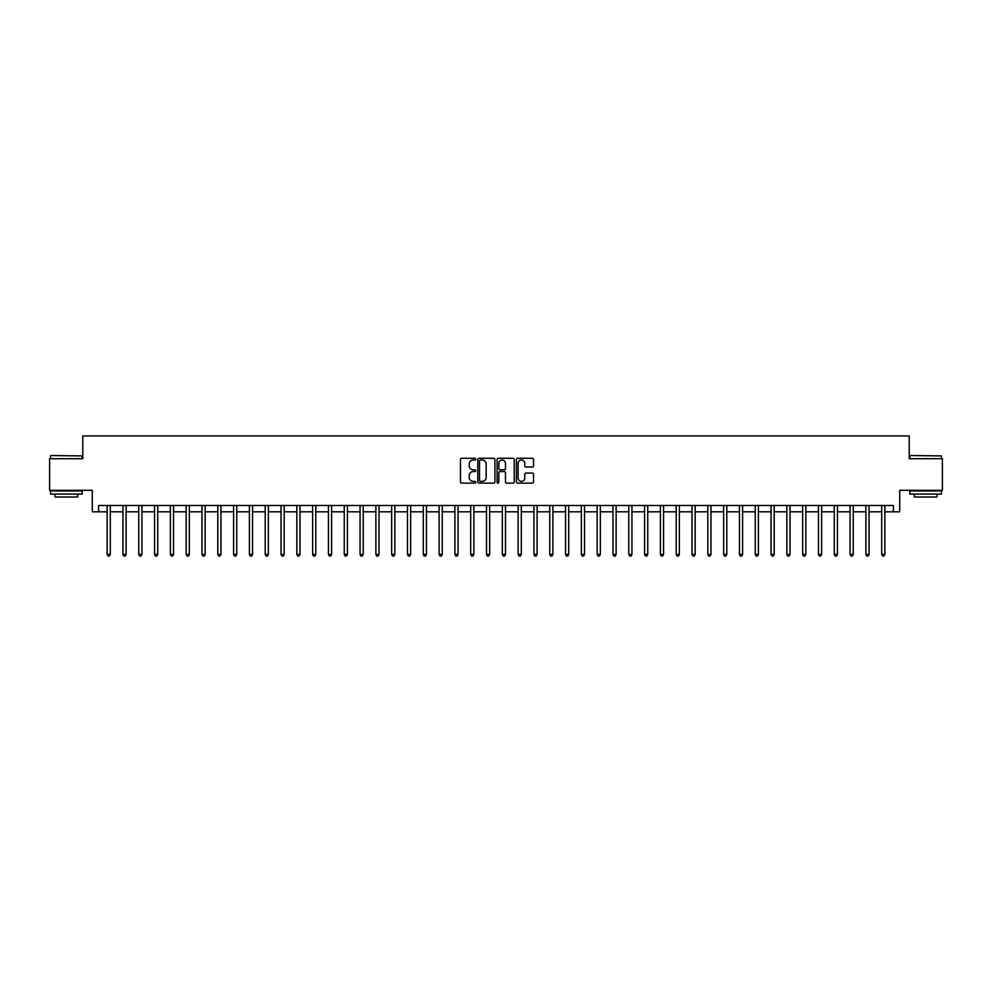 <?xml version="1.0" encoding="UTF-8"?>
<svg xmlns="http://www.w3.org/2000/svg" width="992" height="992" viewBox="0 0 992 992"><rect width="100%" height="100%" fill="white"/><g stroke="black" fill="none" stroke-linecap="round" stroke-linejoin="round"><path stroke-width="1.49" d="M475.763 459.16A0.868 0.868 0 0 0 474.895 458.292L461.714 458.292A1.24 1.24 0 0 0 460.474 459.532L460.474 481.876A1.24 1.24 0 0 0 461.714 483.116L474.895 483.116A0.868 0.868 0 0 0 475.763 482.248A0.868 0.868 0 0 0 474.895 481.38L473.196 481.38A3.968 3.968 0 0 1 469.216 477.412L469.216 475.552A3.968 3.968 0 0 1 473.196 471.572L474.895 471.572A0.868 0.868 0 0 0 475.763 470.704A0.868 0.868 0 0 0 474.895 469.836L473.196 469.836A3.968 3.968 0 0 1 469.216 465.868L469.216 464.008A3.968 3.968 0 0 1 473.196 460.028L474.895 460.028A0.868 0.868 0 0 0 475.763 459.16M532.282 467.046A1.24 1.24 0 0 0 533.522 465.806L533.522 459.532A1.24 1.24 0 0 0 532.282 458.292L517.626 458.292A1.24 1.24 0 0 0 516.386 459.532L516.386 481.876A1.24 1.24 0 0 0 517.626 483.116L532.282 483.116A1.24 1.24 0 0 0 533.522 481.876L533.522 474.312A1.24 1.24 0 0 0 532.282 473.072L526.008 473.072A1.24 1.24 0 0 0 524.768 474.312L524.768 478.057A3.323 3.323 0 0 1 521.445 481.38A3.323 3.323 0 0 1 518.122 478.057L518.122 463.351A3.323 3.323 0 0 1 521.445 460.028A3.323 3.323 0 0 1 524.768 463.351L524.768 465.806A1.24 1.24 0 0 0 526.008 467.046L532.282 467.046M98.605 511.81L98.605 505.486L893.395 505.486L893.395 511.81L899.719 511.81L899.719 490.308L942.4 490.308L942.4 458.701L909.205 458.701L909.205 435.934L82.795 435.934L82.795 458.701L49.6 458.701L49.6 490.308L92.281 490.308L92.281 511.81L107.136 511.81M494.909 459.532A1.24 1.24 0 0 0 493.669 458.292L479.024 458.292A1.24 1.24 0 0 0 477.784 459.532L477.784 481.876A1.24 1.24 0 0 0 479.024 483.116L493.669 483.116A1.24 1.24 0 0 0 494.909 481.876L494.909 459.532M498.331 458.292L512.976 458.292A1.24 1.24 0 0 1 514.216 459.532L514.216 481.876A1.24 1.24 0 0 1 512.976 483.116L506.701 483.116A1.24 1.24 0 0 1 505.461 481.876L505.461 472.824A1.24 1.24 0 0 0 504.221 471.572L500.067 471.572A1.24 1.24 0 0 0 498.827 472.824L498.827 482.248A0.868 0.868 0 0 1 497.959 483.116A0.868 0.868 0 0 1 497.091 482.248L497.091 459.532A1.24 1.24 0 0 1 498.331 458.292M110.298 511.81L122.946 511.81M126.108 511.81L138.756 511.81M141.918 511.81L154.566 511.81M157.728 511.81L170.364 511.81M173.526 511.81L186.174 511.81M189.336 511.81L201.984 511.81M205.146 511.81L217.794 511.81M220.956 511.81L233.604 511.81M236.753 511.81L249.401 511.81M252.563 511.81L265.211 511.81M268.373 511.81L281.021 511.81M284.183 511.81L296.831 511.81M299.993 511.81L312.629 511.81M315.791 511.81L328.439 511.81M331.601 511.81L344.249 511.81M347.411 511.81L360.059 511.81M363.221 511.81L375.869 511.81M379.031 511.81L391.666 511.81M394.828 511.81L407.476 511.81M410.638 511.81L423.286 511.81M426.448 511.81L439.096 511.81M442.258 511.81L454.906 511.81M458.068 511.81L470.704 511.81M473.866 511.81L486.514 511.81M489.676 511.81L502.324 511.81M505.486 511.81L518.134 511.81M521.296 511.81L533.932 511.81M537.094 511.81L549.742 511.81M552.904 511.81L565.552 511.81M568.714 511.81L581.362 511.81M584.524 511.81L597.172 511.81M600.334 511.81L612.969 511.81M616.131 511.81L628.779 511.81M631.941 511.81L644.589 511.81M647.751 511.81L660.399 511.81M663.561 511.81L676.209 511.81M679.371 511.81L692.007 511.81M695.169 511.81L707.817 511.81M710.979 511.81L723.627 511.81M726.789 511.81L739.437 511.81M742.599 511.81L755.247 511.81M758.396 511.81L771.044 511.81M774.206 511.81L786.854 511.81M790.016 511.81L802.664 511.81M805.826 511.81L818.474 511.81M821.636 511.81L834.272 511.81M837.434 511.81L850.082 511.81M853.244 511.81L865.892 511.81M869.054 511.81L881.702 511.81M884.864 511.81L893.395 511.81M480.388 460.028A0.868 0.868 0 0 0 479.52 460.908L479.52 480.512A0.868 0.868 0 0 0 480.388 481.38L482.186 481.38A3.968 3.968 0 0 0 486.167 477.412L486.167 464.008A3.968 3.968 0 0 0 482.186 460.028L480.388 460.028M505.461 463.413A3.323 3.323 0 0 0 502.15 460.09A3.323 3.323 0 0 0 498.827 463.413L498.827 468.596A1.24 1.24 0 0 0 500.067 469.836L504.221 469.836A1.24 1.24 0 0 0 505.461 468.596L505.461 463.413M110.459 505.486L110.397 505.647A1.265 1.265 90.6 0 0 110.298 506.118L110.298 554.429L107.136 554.429L107.136 506.118A1.265 1.265 90.6 0 0 107.049 505.647L106.987 505.486M110.298 554.429L109.356 556.066L108.091 556.066L107.136 554.429M126.269 505.486L126.195 505.647A1.265 1.265 90.6 0 0 126.108 506.118L126.108 554.429L122.946 554.429L122.946 506.118A1.265 1.265 90.6 0 0 122.859 505.647L122.785 505.486M126.108 554.429L125.153 556.066L123.901 556.066L122.946 554.429M142.067 505.486L142.005 505.647A1.265 1.265 90.6 0 0 141.918 506.118L141.918 554.429L138.756 554.429L138.756 506.118A1.265 1.265 90.6 0 0 138.657 505.647L138.595 505.486M141.918 554.429L140.963 556.066L139.698 556.066L138.756 554.429M157.877 505.486L157.815 505.647A1.265 1.265 90.6 0 0 157.728 506.118L157.728 554.429L154.566 554.429L154.566 506.118A1.265 1.265 90.6 0 0 154.467 505.647L154.405 505.486M157.728 554.429L156.773 556.066L155.508 556.066L154.566 554.429M173.687 505.486L173.625 505.647A1.265 1.265 90.6 0 0 173.526 506.118L173.526 554.429L170.364 554.429L170.364 506.118A1.265 1.265 90.6 0 0 170.277 505.647L170.215 505.486M173.526 554.429L172.583 556.066L171.318 556.066L170.364 554.429M50.927 455.539L82.162 455.911L50.927 455.539M66.352 494.103L50.542 494.103L50.542 490.941L82.162 490.941L82.162 494.103L66.352 494.103M77.736 494.103L77.736 497.017L54.969 497.017L54.969 494.103M910.222 455.539L941.458 455.911L910.222 455.539M925.648 494.103L909.838 494.103L909.838 490.941L941.458 490.941L941.458 494.103L925.648 494.103M937.031 494.103L937.031 497.017L914.264 497.017L914.264 494.103M189.497 505.486L189.422 505.647A1.265 1.265 90.6 0 0 189.336 506.118L189.336 554.429L186.174 554.429L186.174 506.118A1.265 1.265 90.6 0 0 186.087 505.647L186.025 505.486M189.336 554.429L188.393 556.066L187.128 556.066L186.174 554.429M205.294 505.486L205.232 505.647A1.265 1.265 90.6 0 0 205.146 506.118L205.146 554.429L201.984 554.429L201.984 506.118A1.265 1.265 90.6 0 0 201.897 505.647L201.822 505.486M205.146 554.429L204.191 556.066L202.926 556.066L201.984 554.429M221.104 505.486L221.042 505.647A1.265 1.265 90.6 0 0 220.956 506.118L220.956 554.429L217.794 554.429L217.794 506.118A1.265 1.265 90.6 0 0 217.694 505.647L217.632 505.486M220.956 554.429L220.001 556.066L218.736 556.066L217.794 554.429M236.914 505.486L236.852 505.647A1.265 1.265 90.6 0 0 236.753 506.118L236.753 554.429L233.604 554.429L233.604 506.118A1.265 1.265 90.6 0 0 233.504 505.647L233.442 505.486M236.753 554.429L235.811 556.066L234.546 556.066L233.604 554.429M252.724 505.486L252.662 505.647A1.265 1.265 90.6 0 0 252.563 506.118L252.563 554.429L249.401 554.429L249.401 506.118A1.265 1.265 90.6 0 0 249.314 505.647L249.252 505.486M252.563 554.429L251.621 556.066L250.356 556.066L249.401 554.429M268.534 505.486L268.46 505.647A1.265 1.265 90.6 0 0 268.373 506.118L268.373 554.429L265.211 554.429L265.211 506.118A1.265 1.265 90.6 0 0 265.124 505.647L265.062 505.486M268.373 554.429L267.431 556.066L266.166 556.066L265.211 554.429M284.332 505.486L284.27 505.647A1.265 1.265 90.6 0 0 284.183 506.118L284.183 554.429L281.021 554.429L281.021 506.118A1.265 1.265 90.6 0 0 280.934 505.647L280.86 505.486M284.183 554.429L283.228 556.066L281.964 556.066L281.021 554.429M300.142 505.486L300.08 505.647A1.265 1.265 90.6 0 0 299.993 506.118L299.993 554.429L296.831 554.429L296.831 506.118A1.265 1.265 90.6 0 0 296.732 505.647L296.67 505.486M299.993 554.429L299.038 556.066L297.774 556.066L296.831 554.429M315.952 505.486L315.89 505.647A1.265 1.265 90.6 0 0 315.791 506.118L315.791 554.429L312.629 554.429L312.629 506.118A1.265 1.265 90.6 0 0 312.542 505.647L312.48 505.486M315.791 554.429L314.848 556.066L313.584 556.066L312.629 554.429M331.762 505.486L331.7 505.647A1.265 1.265 90.6 0 0 331.601 506.118L331.601 554.429L328.439 554.429L328.439 506.118A1.265 1.265 90.6 0 0 328.352 505.647L328.29 505.486M331.601 554.429L330.658 556.066L329.394 556.066L328.439 554.429M347.572 505.486L347.498 505.647A1.265 1.265 90.6 0 0 347.411 506.118L347.411 554.429L344.249 554.429L344.249 506.118A1.265 1.265 90.6 0 0 344.162 505.647L344.088 505.486M347.411 554.429L346.468 556.066L345.204 556.066L344.249 554.429M363.37 505.486L363.308 505.647A1.265 1.265 90.6 0 0 363.221 506.118L363.221 554.429L360.059 554.429L360.059 506.118A1.265 1.265 90.6 0 0 359.96 505.647L359.898 505.486M363.221 554.429L362.266 556.066L361.001 556.066L360.059 554.429M379.18 505.486L379.118 505.647A1.265 1.265 90.6 0 0 379.031 506.118L379.031 554.429L375.869 554.429L375.869 506.118A1.265 1.265 90.6 0 0 375.77 505.647L375.708 505.486M379.031 554.429L378.076 556.066L376.811 556.066L375.869 554.429M394.99 505.486L394.928 505.647A1.265 1.265 90.6 0 0 394.828 506.118L394.828 554.429L391.666 554.429L391.666 506.118A1.265 1.265 90.6 0 0 391.58 505.647L391.518 505.486M394.828 554.429L393.886 556.066L392.621 556.066L391.666 554.429M410.8 505.486L410.738 505.647A1.265 1.265 90.6 0 0 410.638 506.118L410.638 554.429L407.476 554.429L407.476 506.118A1.265 1.265 90.6 0 0 407.39 505.647L407.328 505.486M410.638 554.429L409.696 556.066L408.431 556.066L407.476 554.429M426.61 505.486L426.535 505.647A1.265 1.265 90.6 0 0 426.448 506.118L426.448 554.429L423.286 554.429L423.286 506.118A1.265 1.265 90.6 0 0 423.2 505.647L423.125 505.486M426.448 554.429L425.494 556.066L424.229 556.066L423.286 554.429M442.407 505.486L442.345 505.647A1.265 1.265 90.6 0 0 442.258 506.118L442.258 554.429L439.096 554.429L439.096 506.118A1.265 1.265 90.6 0 0 438.997 505.647L438.935 505.486M442.258 554.429L441.304 556.066L440.039 556.066L439.096 554.429M458.217 505.486L458.155 505.647A1.265 1.265 90.6 0 0 458.068 506.118L458.068 554.429L454.906 554.429L454.906 506.118A1.265 1.265 90.6 0 0 454.807 505.647L454.745 505.486M458.068 554.429L457.114 556.066L455.849 556.066L454.906 554.429M474.027 505.486L473.965 505.647A1.265 1.265 90.6 0 0 473.866 506.118L473.866 554.429L470.704 554.429L470.704 506.118A1.265 1.265 90.6 0 0 470.617 505.647L470.555 505.486M473.866 554.429L472.924 556.066L471.659 556.066L470.704 554.429M489.837 505.486L489.763 505.647A1.265 1.265 90.6 0 0 489.676 506.118L489.676 554.429L486.514 554.429L486.514 506.118A1.265 1.265 90.6 0 0 486.427 505.647L486.365 505.486M489.676 554.429L488.734 556.066L487.469 556.066L486.514 554.429M505.635 505.486L505.573 505.647A1.265 1.265 90.6 0 0 505.486 506.118L505.486 554.429L502.324 554.429L502.324 506.118A1.265 1.265 90.6 0 0 502.237 505.647L502.163 505.486M505.486 554.429L504.531 556.066L503.266 556.066L502.324 554.429M521.445 505.486L521.383 505.647A1.265 1.265 90.6 0 0 521.296 506.118L521.296 554.429L518.134 554.429L518.134 506.118A1.265 1.265 90.6 0 0 518.035 505.647L517.973 505.486M521.296 554.429L520.341 556.066L519.076 556.066L518.134 554.429M537.255 505.486L537.193 505.647A1.265 1.265 90.6 0 0 537.094 506.118L537.094 554.429L533.932 554.429L533.932 506.118A1.265 1.265 90.6 0 0 533.845 505.647L533.783 505.486M537.094 554.429L536.151 556.066L534.886 556.066L533.932 554.429M553.065 505.486L553.003 505.647A1.265 1.265 90.6 0 0 552.904 506.118L552.904 554.429L549.742 554.429L549.742 506.118A1.265 1.265 90.6 0 0 549.655 505.647L549.593 505.486M552.904 554.429L551.961 556.066L550.696 556.066L549.742 554.429M568.875 505.486L568.8 505.647A1.265 1.265 90.6 0 0 568.714 506.118L568.714 554.429L565.552 554.429L565.552 506.118A1.265 1.265 90.6 0 0 565.465 505.647L565.39 505.486M568.714 554.429L567.771 556.066L566.506 556.066L565.552 554.429M584.672 505.486L584.61 505.647A1.265 1.265 90.6 0 0 584.524 506.118L584.524 554.429L581.362 554.429L581.362 506.118A1.265 1.265 90.6 0 0 581.262 505.647L581.2 505.486M584.524 554.429L583.569 556.066L582.304 556.066L581.362 554.429M600.482 505.486L600.42 505.647A1.265 1.265 90.6 0 0 600.334 506.118L600.334 554.429L597.172 554.429L597.172 506.118A1.265 1.265 90.6 0 0 597.072 505.647L597.01 505.486M600.334 554.429L599.379 556.066L598.114 556.066L597.172 554.429M616.292 505.486L616.23 505.647A1.265 1.265 90.6 0 0 616.131 506.118L616.131 554.429L612.969 554.429L612.969 506.118A1.265 1.265 90.6 0 0 612.882 505.647L612.82 505.486M616.131 554.429L615.189 556.066L613.924 556.066L612.969 554.429M632.102 505.486L632.04 505.647A1.265 1.265 90.6 0 0 631.941 506.118L631.941 554.429L628.779 554.429L628.779 506.118A1.265 1.265 90.6 0 0 628.692 505.647L628.63 505.486M631.941 554.429L630.999 556.066L629.734 556.066L628.779 554.429M647.912 505.486L647.838 505.647A1.265 1.265 90.6 0 0 647.751 506.118L647.751 554.429L644.589 554.429L644.589 506.118A1.265 1.265 90.6 0 0 644.502 505.647L644.428 505.486M647.751 554.429L646.796 556.066L645.532 556.066L644.589 554.429M663.71 505.486L663.648 505.647A1.265 1.265 90.6 0 0 663.561 506.118L663.561 554.429L660.399 554.429L660.399 506.118A1.265 1.265 90.6 0 0 660.3 505.647L660.238 505.486M663.561 554.429L662.606 556.066L661.342 556.066L660.399 554.429M679.52 505.486L679.458 505.647A1.265 1.265 90.6 0 0 679.371 506.118L679.371 554.429L676.209 554.429L676.209 506.118A1.265 1.265 90.6 0 0 676.11 505.647L676.048 505.486M679.371 554.429L678.416 556.066L677.152 556.066L676.209 554.429M695.33 505.486L695.268 505.647A1.265 1.265 90.6 0 0 695.169 506.118L695.169 554.429L692.007 554.429L692.007 506.118A1.265 1.265 90.6 0 0 691.92 505.647L691.858 505.486M695.169 554.429L694.226 556.066L692.962 556.066L692.007 554.429M711.14 505.486L711.066 505.647A1.265 1.265 90.6 0 0 710.979 506.118L710.979 554.429L707.817 554.429L707.817 506.118A1.265 1.265 90.6 0 0 707.73 505.647L707.668 505.486M710.979 554.429L710.036 556.066L708.772 556.066L707.817 554.429M726.938 505.486L726.876 505.647A1.265 1.265 90.6 0 0 726.789 506.118L726.789 554.429L723.627 554.429L723.627 506.118A1.265 1.265 90.6 0 0 723.54 505.647L723.466 505.486M726.789 554.429L725.834 556.066L724.569 556.066L723.627 554.429M742.748 505.486L742.686 505.647A1.265 1.265 90.6 0 0 742.599 506.118L742.599 554.429L739.437 554.429L739.437 506.118A1.265 1.265 90.6 0 0 739.338 505.647L739.276 505.486M742.599 554.429L741.644 556.066L740.379 556.066L739.437 554.429M758.558 505.486L758.496 505.647A1.265 1.265 90.6 0 0 758.396 506.118L758.396 554.429L755.247 554.429L755.247 506.118A1.265 1.265 90.6 0 0 755.148 505.647L755.086 505.486M758.396 554.429L757.454 556.066L756.189 556.066L755.247 554.429M774.368 505.486L774.306 505.647A1.265 1.265 90.6 0 0 774.206 506.118L774.206 554.429L771.044 554.429L771.044 506.118A1.265 1.265 90.6 0 0 770.958 505.647L770.896 505.486M774.206 554.429L773.264 556.066L771.999 556.066L771.044 554.429M790.178 505.486L790.103 505.647A1.265 1.265 90.6 0 0 790.016 506.118L790.016 554.429L786.854 554.429L786.854 506.118A1.265 1.265 90.6 0 0 786.768 505.647L786.706 505.486M790.016 554.429L789.074 556.066L787.809 556.066L786.854 554.429M805.975 505.486L805.913 505.647A1.265 1.265 90.6 0 0 805.826 506.118L805.826 554.429L802.664 554.429L802.664 506.118A1.265 1.265 90.6 0 0 802.578 505.647L802.503 505.486M805.826 554.429L804.872 556.066L803.607 556.066L802.664 554.429M821.785 505.486L821.723 505.647A1.265 1.265 90.6 0 0 821.636 506.118L821.636 554.429L818.474 554.429L818.474 506.118A1.265 1.265 90.6 0 0 818.375 505.647L818.313 505.486M821.636 554.429L820.682 556.066L819.417 556.066L818.474 554.429M837.595 505.486L837.533 505.647A1.265 1.265 90.6 0 0 837.434 506.118L837.434 554.429L834.272 554.429L834.272 506.118A1.265 1.265 90.6 0 0 834.185 505.647L834.123 505.486M837.434 554.429L836.492 556.066L835.227 556.066L834.272 554.429M853.405 505.486L853.343 505.647A1.265 1.265 90.6 0 0 853.244 506.118L853.244 554.429L850.082 554.429L850.082 506.118A1.265 1.265 90.6 0 0 849.995 505.647L849.933 505.486M853.244 554.429L852.302 556.066L851.037 556.066L850.082 554.429M869.215 505.486L869.141 505.647A1.265 1.265 90.6 0 0 869.054 506.118L869.054 554.429L865.892 554.429L865.892 506.118A1.265 1.265 90.6 0 0 865.805 505.647L865.731 505.486M869.054 554.429L868.099 556.066L866.847 556.066L865.892 554.429M885.013 505.486L884.951 505.647A1.265 1.265 90.6 0 0 884.864 506.118L884.864 554.429L881.702 554.429L881.702 506.118A1.265 1.265 90.6 0 0 881.603 505.647L881.541 505.486M884.864 554.429L883.909 556.066L882.644 556.066L881.702 554.429M50.542 458.701L50.542 455.911M57.759 490.941L57.759 490.308M74.958 490.941L74.958 490.308M82.162 458.701L82.162 455.911M909.838 458.701L909.838 455.911M917.042 490.941L917.042 490.308M934.241 490.941L934.241 490.308M941.458 458.701L941.458 455.911"/></g></svg>
